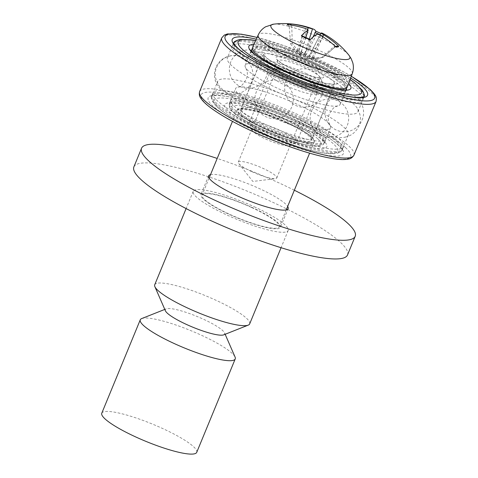 <?xml version="1.0" encoding="UTF-8"?>
<svg xmlns="http://www.w3.org/2000/svg" width="478" height="478" viewBox="0 0 478 478"><rect width="100%" height="100%" fill="white"/><g stroke="black" fill="none" stroke-linecap="round" stroke-linejoin="round"><path stroke-width="0.36" stroke-dasharray="2.39 1.79" d="M252.037 171.757A20.811 3.74 22.4 0 0 275.424 178.676A20.811 3.74 22.4 0 0 276.768 178.001A20.811 3.74 22.4 0 0 263.025 168.376A20.811 3.74 22.4 0 0 238.289 162.138A20.811 3.74 22.4 0 0 238.767 163.566A20.811 3.74 22.4 0 0 252.037 171.757M301.522 74.974A20.811 3.74 -157.6 0 1 315.265 84.594A20.811 3.74 -157.6 0 1 290.534 78.356A20.811 3.74 -157.6 0 1 276.786 68.736A20.811 3.74 -157.6 0 1 301.522 74.974M306.195 73.534A38.515 6.925 -157.6 0 1 331.636 91.346A38.515 6.925 -157.6 0 1 285.862 79.796A38.515 6.925 -157.6 0 1 260.42 61.991A38.515 6.925 -157.6 0 1 306.195 73.534M285.981 122.571A38.515 6.925 -157.6 0 1 311.423 140.377A38.515 6.925 -157.6 0 1 265.649 128.833A38.515 6.925 -157.6 0 1 240.213 111.027A38.515 6.925 -157.6 0 1 285.981 122.571M286.83 122.314A41.723 7.505 -157.6 0 1 314.393 141.602A41.723 7.505 -157.6 0 1 264.8 129.096A41.723 7.505 -157.6 0 1 237.243 109.803A41.723 7.505 -157.6 0 1 286.83 122.314M251.703 207.542A41.723 7.505 -157.6 0 1 279.26 226.829A41.723 7.505 -157.6 0 1 229.673 214.323A41.723 7.505 -157.6 0 1 202.116 195.036A41.723 7.505 -157.6 0 1 251.703 207.542M254.242 206.759A51.349 9.237 -157.6 0 1 288.162 230.504A51.349 9.237 -157.6 0 1 227.134 215.106A51.349 9.237 -157.6 0 1 193.214 191.367A51.349 9.237 -157.6 0 1 254.242 206.759M154.717 284.769A51.349 9.237 -157.6 0 1 215.745 300.16A51.349 9.237 -157.6 0 1 249.665 323.905M165.4 310.802A32.092 5.772 -157.6 0 1 166.201 308.848A32.092 5.772 -157.6 0 1 203.443 319.238A32.092 5.772 -157.6 0 1 224.546 332.897A32.092 5.772 -157.6 0 1 223.74 334.845M141.721 318.563A51.349 9.237 -157.6 0 1 201.31 335.186A51.349 9.237 -157.6 0 1 235.074 357.036M101.778 413.195A51.349 9.237 -157.6 0 1 162.813 428.593A51.349 9.237 -157.6 0 1 196.733 452.331M202.469 193.399A43.008 7.738 22.4 0 0 200.927 194.546A43.008 7.738 22.4 0 0 237.739 218.082A43.008 7.738 22.4 0 0 280.449 227.319A43.008 7.738 22.4 0 0 247.879 205.576A43.008 7.738 22.4 0 0 202.469 193.399M210.529 174.619A43.008 7.738 -157.6 0 1 251.332 185.1A43.008 7.738 -157.6 0 1 287.678 206.418M347.506 254.959A115.539 20.781 22.4 0 0 260.008 196.548A115.539 20.781 22.4 0 0 138.011 163.823A115.539 20.781 22.4 0 0 133.87 166.906M294.346 190.232A115.539 20.781 22.4 0 0 217.197 158.439M310.586 101.181A51.349 9.237 22.4 0 0 337.844 105.901A51.349 9.237 22.4 0 0 340.133 104.407A51.349 9.237 22.4 0 0 336.763 98.582A51.349 9.237 22.4 0 0 274.731 68.497A51.349 9.237 22.4 0 0 245.184 65.271A51.349 9.237 22.4 0 0 245.758 67.942A51.349 9.237 22.4 0 0 310.586 101.181M265.105 91.848A51.349 9.237 22.4 0 0 237.853 87.133A51.349 9.237 22.4 0 0 235.558 88.621A51.349 9.237 22.4 0 0 300.961 124.531A51.349 9.237 22.4 0 0 330.513 127.757A51.349 9.237 22.4 0 0 329.934 125.087A51.349 9.237 22.4 0 0 327.137 121.932A51.349 9.237 22.4 0 0 265.105 91.848M317.308 107.305A70.607 12.697 22.4 0 0 357.938 111.744A70.607 12.697 22.4 0 0 357.15 108.07A70.607 12.697 22.4 0 0 353.296 103.732A70.607 12.697 22.4 0 0 268.009 62.373A70.607 12.697 22.4 0 0 230.527 55.884A70.607 12.697 22.4 0 0 227.379 57.934A70.607 12.697 22.4 0 0 317.308 107.305M258.383 85.723A70.607 12.697 22.4 0 0 217.759 81.284A70.607 12.697 22.4 0 0 218.548 84.959A70.607 12.697 22.4 0 0 307.689 130.655A70.607 12.697 22.4 0 0 345.164 137.144A70.607 12.697 22.4 0 0 348.313 135.095A70.607 12.697 22.4 0 0 343.676 127.082A70.607 12.697 22.4 0 0 258.383 85.723M260.295 103.523A51.349 9.237 22.4 0 0 230.749 100.296A51.349 9.237 22.4 0 0 296.151 136.206A51.349 9.237 22.4 0 0 325.697 139.433A51.349 9.237 22.4 0 0 260.295 103.523M253.573 97.398A70.607 12.697 22.4 0 0 212.943 92.959A70.607 12.697 22.4 0 0 302.873 142.33A70.607 12.697 22.4 0 0 343.503 146.77A70.607 12.697 22.4 0 0 253.573 97.398M279.546 56.822A51.349 9.237 -157.6 0 1 344.949 92.732A51.349 9.237 -157.6 0 1 315.402 89.506A51.349 9.237 -157.6 0 1 249.994 53.596A51.349 9.237 -157.6 0 1 279.546 56.822M272.819 50.698A70.607 12.697 -157.6 0 1 362.748 100.069A70.607 12.697 -157.6 0 1 322.124 95.63A70.607 12.697 -157.6 0 1 232.194 46.258A70.607 12.697 -157.6 0 1 272.819 50.698M266.294 134.449A25.675 4.619 -157.6 0 1 249.414 123.527A25.675 4.619 -157.6 0 1 249.331 122.577A25.675 4.619 -157.6 0 1 279.851 130.279A25.675 4.619 -157.6 0 1 296.808 142.145A25.675 4.619 -157.6 0 1 296.085 142.761A25.675 4.619 -157.6 0 1 266.294 134.449M276.326 135.74A20.16 3.627 22.4 0 0 252.426 130.44A20.16 3.627 22.4 0 0 269.622 140.729A20.16 3.627 22.4 0 0 289.076 145.545A20.16 3.627 22.4 0 0 276.326 135.74M286.364 85.759A25.675 4.619 -157.6 0 1 269.401 73.887A25.675 4.619 -157.6 0 1 269.622 73.576A25.675 4.619 -157.6 0 1 299.921 81.583A25.675 4.619 -157.6 0 1 316.944 93.079A25.675 4.619 -157.6 0 1 316.878 93.455A25.675 4.619 -157.6 0 1 286.364 85.759M322.853 33.43A83.405 17.638 -60.1 0 1 324.604 35.276L323.385 36.394L314.171 50.602A17.531 3.155 -157.6 0 0 308.4 47.955L304.922 53.01C303.016 55.024 300.746 54.384 298.111 51.08L292.291 43.39L291.753 25.949A25.316 4.553 -157.6 0 0 289.244 26.72L287.254 24.695M312.994 37.087L308.4 47.955M289.244 26.72L290.576 43.916A17.531 3.155 -157.6 0 1 292.291 43.39M290.576 43.916L298.816 54.139L300.423 54.898L299.306 50.752A17.531 3.155 -157.6 0 0 302.114 52.102A17.531 3.155 -157.6 0 0 305.078 53.399L310.401 39.572M301.373 35.748L301.803 36.555L299.306 50.752M336.136 47.125L334.672 46.527L333.435 46.999L321.192 57.963A17.531 3.155 -157.6 0 0 321.545 57.952A17.531 3.155 -157.6 0 0 322.77 57.593L335.741 46.462A25.316 4.553 -157.6 0 1 333.435 46.999M335.711 46.426L322.907 57.438A17.531 3.155 -157.6 0 1 322.77 57.593M273.697 24.157A42.715 7.684 -157.6 0 1 321.664 38.36A42.715 7.684 -157.6 0 1 348.874 55.143M252.426 47.704A51.349 9.237 -157.6 0 1 313.431 63.156A51.349 9.237 -157.6 0 1 347.375 86.841M305.078 53.399L305.155 56.595C305.585 58.173 307.856 58.812 311.973 58.525L321.192 57.963M322.907 57.438L313.389 58.089L309.176 55.896L314.171 50.602M301.343 76.767A23.243 4.183 -157.6 0 1 316.753 87.175A23.243 4.183 -157.6 0 1 316.699 87.516A23.243 4.183 -157.6 0 1 289.071 80.549A23.243 4.183 -157.6 0 1 273.721 69.8A23.243 4.183 -157.6 0 1 273.918 69.519A23.243 4.183 -157.6 0 1 301.343 76.767M285.468 57.408A38.515 6.925 -157.6 0 1 331.989 79.969A38.515 6.925 -157.6 0 1 334.522 84.337A38.515 6.925 -157.6 0 1 312.361 81.917A38.515 6.925 -157.6 0 1 263.306 54.988A38.515 6.925 -157.6 0 1 285.468 57.408M335.156 78.32A41.078 7.391 22.4 0 0 285.533 54.253A41.078 7.391 22.4 0 0 264.597 56.332A41.078 7.391 22.4 0 0 314.219 80.4A41.078 7.391 22.4 0 0 335.156 78.32M282.845 51.803A48.78 8.771 -157.6 0 1 341.776 80.382A48.78 8.771 -157.6 0 1 316.908 82.849A48.78 8.771 -157.6 0 1 257.983 54.271A48.78 8.771 -157.6 0 1 282.845 51.803M290.224 135.621A38.515 6.925 22.4 0 0 312.385 138.046A38.515 6.925 22.4 0 0 309.858 133.673A38.515 6.925 22.4 0 0 263.33 111.111A38.515 6.925 22.4 0 0 241.175 108.691A38.515 6.925 22.4 0 0 290.224 135.621M346.389 89.231A51.349 9.237 22.4 0 0 343.019 83.405A51.349 9.237 22.4 0 0 280.986 53.321A51.349 9.237 22.4 0 0 251.44 50.094M251.314 50.674A51.349 9.237 22.4 0 0 316.842 86.004A51.349 9.237 22.4 0 0 346.072 89.733M258.849 107.03A51.349 9.237 -157.6 0 1 320.881 137.108A51.349 9.237 -157.6 0 1 324.257 142.934A51.349 9.237 -157.6 0 1 294.705 139.707A51.349 9.237 -157.6 0 1 229.303 103.798A51.349 9.237 -157.6 0 1 258.849 107.03M317.715 138.757A48.78 8.771 22.4 0 0 258.783 110.179A48.78 8.771 22.4 0 0 233.921 112.647A48.78 8.771 22.4 0 0 292.847 141.225A48.78 8.771 22.4 0 0 317.715 138.757M261.472 112.629A41.078 7.391 -157.6 0 1 311.094 136.696A41.078 7.391 -157.6 0 1 290.158 138.775A41.078 7.391 -157.6 0 1 240.536 114.708A41.078 7.391 -157.6 0 1 261.472 112.629M257.074 37.469A80.878 14.549 -157.6 0 1 271.641 41.592A80.878 14.549 -157.6 0 1 351.288 76.295M376.061 101.461A83.441 15.009 22.4 0 0 370.581 91.991A83.441 15.009 22.4 0 0 269.783 43.11A83.441 15.009 22.4 0 0 221.768 37.864M350.637 78.045A73.176 13.163 22.4 0 0 274.33 44.042A73.176 13.163 22.4 0 0 256.304 39.16M199.631 91.573A83.441 15.009 -157.6 0 1 247.646 96.813A83.441 15.009 -157.6 0 1 348.444 145.694A83.441 15.009 -157.6 0 1 353.929 155.165M235.409 41.15A70.607 12.697 -157.6 0 1 274.264 47.197A70.607 12.697 -157.6 0 1 359.552 88.555A70.607 12.697 -157.6 0 1 364.069 94.178M357.938 111.744L364.194 96.568A70.607 12.697 -157.6 0 1 364.194 96.568A70.607 12.697 -157.6 0 1 323.564 92.129A70.607 12.697 -157.6 0 1 233.634 42.757A70.607 12.697 -157.6 0 1 233.646 42.733L227.379 57.934M345.277 147.344A80.878 14.549 22.4 0 0 247.58 99.968A80.878 14.549 22.4 0 0 206.359 104.061A80.878 14.549 22.4 0 0 304.056 151.436A80.878 14.549 22.4 0 0 345.277 147.344M250.269 102.417A73.176 13.163 -157.6 0 1 338.663 145.282A73.176 13.163 -157.6 0 1 301.367 148.987A73.176 13.163 -157.6 0 1 212.973 106.122A73.176 13.163 -157.6 0 1 250.269 102.417M337.42 142.265A70.607 12.697 22.4 0 0 252.127 100.9A70.607 12.697 22.4 0 0 211.503 96.46A70.607 12.697 22.4 0 0 301.433 145.838A70.607 12.697 22.4 0 0 342.057 150.271A70.607 12.697 22.4 0 0 337.42 142.265M295.189 138.542A51.349 9.237 22.4 0 0 324.735 141.769A51.349 9.237 22.4 0 0 321.359 135.943A51.349 9.237 22.4 0 0 259.333 105.859A51.349 9.237 22.4 0 0 229.787 102.633A51.349 9.237 22.4 0 0 295.189 138.542M256.543 108.136A55.203 9.93 22.4 0 0 228.406 110.932A55.203 9.93 22.4 0 0 295.087 143.269A55.203 9.93 22.4 0 0 323.224 140.472A55.203 9.93 22.4 0 0 256.543 108.136M252.509 104.461A66.753 12.01 22.4 0 0 218.488 107.837A66.753 12.01 22.4 0 0 299.12 146.943A66.753 12.01 22.4 0 0 333.148 143.567A66.753 12.01 22.4 0 0 252.509 104.461M252.611 99.735A70.607 12.697 22.4 0 0 211.981 95.295A70.607 12.697 22.4 0 0 301.911 144.667A70.607 12.697 22.4 0 0 342.541 149.106A70.607 12.697 22.4 0 0 337.898 141.094A70.607 12.697 22.4 0 0 252.611 99.735M316.364 87.169A51.349 9.237 -157.6 0 1 254.332 57.091A51.349 9.237 -157.6 0 1 250.956 51.26A51.349 9.237 -157.6 0 1 280.508 54.486A51.349 9.237 -157.6 0 1 345.911 90.396A51.349 9.237 -157.6 0 1 316.364 87.169M253.932 44.388A55.203 9.93 -157.6 0 1 280.604 49.76A55.203 9.93 -157.6 0 1 348.641 83.423M255.599 40.714A66.753 12.01 -157.6 0 1 276.571 46.085A66.753 12.01 -157.6 0 1 350.045 79.641M273.78 48.362A70.607 12.697 -157.6 0 1 363.71 97.733A70.607 12.697 -157.6 0 1 323.086 93.3A70.607 12.697 -157.6 0 1 237.793 51.935A70.607 12.697 -157.6 0 1 233.156 43.922A70.607 12.697 -157.6 0 1 273.78 48.362M320.14 34.816A25.316 4.553 -157.6 0 1 323.385 36.394M324.604 35.276A27.933 5.025 22.4 0 0 315.892 31.279M310.258 40.433A25.316 4.553 -157.6 0 1 301.803 36.555M352.268 73.666A50.853 9.148 22.4 0 0 318.653 50.208A50.853 9.148 22.4 0 0 258.24 34.906M307.551 29.427L298.111 51.08M305.681 28.578L296.695 51.516M305.705 37.505L300.387 54.402M316.681 34.362L305.155 56.595M320.881 35.551L311.973 58.525M309.29 39.1L304.922 53.01M321.198 32.97L309.696 55.197M322.656 36.639L313.389 58.089M306.691 65.229A25.812 4.643 -157.6 0 1 322.817 77.848A25.812 4.643 -157.6 0 1 293.062 69.424A25.812 4.643 -157.6 0 1 276.941 56.804A25.812 4.643 -157.6 0 1 306.691 65.229M319.573 79.139A23.243 4.183 -157.6 0 1 292.781 71.551A23.243 4.183 -157.6 0 1 277.425 60.802A23.243 4.183 -157.6 0 1 305.054 67.774A23.243 4.183 -157.6 0 1 320.403 78.517A23.243 4.183 -157.6 0 1 319.573 79.139M238.767 163.566L252.844 181.443L275.424 178.676M276.768 178.001L315.265 84.594M238.289 162.138L276.786 68.736M260.42 61.991L240.213 111.027M331.636 91.346L311.423 140.377M237.243 109.803L232.475 121.376M209.101 178.085L202.116 195.036M314.393 141.602L309.619 153.175M286.244 209.884L279.26 226.829M193.214 191.367L186.115 208.575M288.162 230.504L281.07 247.712M166.201 308.848L164.791 309.409M224.546 332.897L225.15 334.289M208.629 175.862L200.927 194.546M288.15 208.641L280.449 227.319M334.522 84.337L334.869 83.883L333.25 84.158L326.844 83.554C322.321 82.736 316.872 81.266 310.491 79.139L286.878 69.609C277.867 65.307 271.175 61.429 266.802 57.987L263.384 54.42L240.828 109.145L243.953 108.876C248.411 109.098 255.013 110.609 263.748 113.406C275.22 117.206 286.065 121.788 296.288 127.16C302.879 130.703 307.563 133.738 310.33 136.26L312.307 138.608L334.522 84.337M346.705 87.695L346.263 85.532L342.541 80.818L327.089 70.493L289.315 53.889L268.08 47.89L258.156 46.826L254.153 47.549L252.3 48.78M340.133 104.407L346.197 89.703M245.184 65.271L251.243 50.566M330.513 127.757L324.257 142.934C323.612 144.643 321.879 145.694 319.059 146.089C316.394 146.405 312.755 146.125 308.155 145.246C298.296 143.304 286.621 139.6 273.135 134.133C264.155 130.446 256.017 126.604 248.721 122.601C240.679 118.168 235.027 114.248 231.752 110.842L229.434 107.514L229.303 103.798L235.558 88.621M337.844 105.901C335.544 106.702 333.985 107.538 333.166 108.392L329.384 113.644C327.597 118.765 328.613 121.549 328.655 121.848L329.934 125.087M237.853 87.133C240.147 86.327 241.707 85.496 242.525 84.636L246.307 79.384C248.094 74.263 247.078 71.479 247.042 71.18L245.758 67.942M351.312 76.235L342.875 71.461L284.763 45.912L257.104 37.404M348.313 135.095L341.955 149.841C341.752 148.909 340.396 147.242 337.892 144.846C322.082 129.072 251.715 98.641 221.804 95.827C210.374 94.919 211.969 96.735 211.485 96.49L217.759 81.284M345.164 137.144C351.234 135.961 355.865 132.197 359.062 125.857C360.896 120.564 361.571 116.029 357.15 108.07M230.527 55.884C224.463 57.067 219.826 60.831 216.63 67.171C214.801 72.465 214.12 77 218.548 84.959M230.749 100.296L229.147 103.445C229.267 103.14 231.131 103.069 234.734 103.242C241.121 103.851 249.916 106.002 261.125 109.695C274.868 114.32 288.019 119.835 300.578 126.24C310.76 131.528 317.924 136.057 322.076 139.821L324.616 142.797L325.697 139.433M212.943 92.959L211.981 95.295L211.856 99.794L213.349 102.77C214.975 105.112 217.556 107.616 221.081 110.293C228.699 116.052 239.382 122.231 253.125 128.827C267.345 135.591 281.673 141.339 296.115 146.065C307.766 149.847 317.535 152.261 325.41 153.324C329.82 153.916 333.435 153.964 336.255 153.462C339.768 152.655 341.866 151.203 342.541 149.106L343.503 146.77M251.075 50.232L249.994 53.596M346.55 89.583L344.949 92.732M362.748 100.069L364.039 96.676M350.099 79.503L322.566 64.201L279.576 46.963L255.664 40.582M233.67 42.942L232.194 46.258M214.449 75.584A19.257 19.257 0 0 0 243.977 91.101A19.257 19.257 0 0 0 242.651 57.772A19.257 19.257 0 0 0 214.449 75.584M254.846 99.209A19.257 19.257 0 0 0 283.621 116.07A19.257 19.257 0 0 0 283.836 82.718A19.257 19.257 0 0 0 254.846 99.209M312.451 109.098A19.257 19.257 0 0 0 330.035 137.443A19.257 19.257 0 0 0 345.791 108.046A19.257 19.257 0 0 0 312.451 109.098M357.12 126.945A19.257 19.257 0 0 0 350.416 94.274A19.257 19.257 0 0 0 325.476 116.417A19.257 19.257 0 0 0 357.12 126.945M318.193 100.96A19.257 19.257 0 0 0 307.993 69.208A19.257 19.257 0 0 0 285.593 93.921A19.257 19.257 0 0 0 318.193 100.96M266.963 74.974A19.257 19.257 0 0 0 244.455 50.363A19.257 19.257 0 0 0 234.399 82.162A19.257 19.257 0 0 0 266.963 74.974M289.076 145.545L296.085 142.761M252.426 130.44L249.414 123.527M269.401 73.887L249.331 122.577M316.878 93.455L296.808 142.145M320.858 33.442L324.544 35.217M335.861 46.378L334.69 46.527M305.824 37.559L300.423 54.898M320.003 35.079L309.176 55.896M298.816 54.139L303.249 59.153L321.545 57.952M273.721 69.8L277.425 60.802L277.485 59.75L278.363 60.748C282.635 64.297 289.357 67.96 298.511 71.742C313.174 77.938 322.871 78.273 321.096 77.735L320.403 78.517L316.699 87.516M273.918 69.519L269.622 73.576M316.753 87.175L316.944 93.079"/><path stroke-width="0.72" d="M281.07 247.712L249.665 323.905A51.349 9.237 -157.6 0 1 248.219 325.136A51.349 9.237 -157.6 0 1 188.637 308.507A51.349 9.237 -157.6 0 1 154.872 286.657A51.349 9.237 -157.6 0 1 154.717 284.769L186.115 208.575M248.219 325.136L223.74 334.845A32.092 5.772 -157.6 0 1 186.498 324.454A32.092 5.772 -157.6 0 1 165.4 310.802L154.872 286.657M225.15 334.289L235.074 357.036A51.349 9.237 -157.6 0 1 235.23 358.93A51.349 9.237 -157.6 0 1 174.195 343.533A51.349 9.237 -157.6 0 1 140.275 319.794A51.349 9.237 -157.6 0 1 141.721 318.563L164.791 309.409M235.23 358.93L196.733 452.331A51.349 9.237 -157.6 0 1 135.698 436.934A51.349 9.237 -157.6 0 1 101.778 413.195L140.275 319.794M287.678 206.418A43.008 7.738 -157.6 0 1 288.15 208.641A43.008 7.738 -157.6 0 1 245.441 199.404A43.008 7.738 -157.6 0 1 208.629 175.862A43.008 7.738 -157.6 0 1 210.171 174.715A43.008 7.738 -157.6 0 1 210.529 174.619M217.197 158.439A115.539 20.781 22.4 0 0 145.706 145.139A115.539 20.781 22.4 0 0 141.566 148.222L133.87 166.906A115.539 20.781 22.4 0 0 232.768 230.145A115.539 20.781 22.4 0 0 347.506 254.959L355.208 236.281A115.539 20.781 22.4 0 0 294.346 190.232M141.566 148.222A115.539 20.781 22.4 0 0 240.47 211.467A115.539 20.781 22.4 0 0 355.208 236.281M312.994 37.087L315.839 31.225M315.868 31.237A83.405 17.19 109.4 0 0 313.652 29.212A83.405 17.19 109.4 0 0 312.475 28.967L308.274 27.778A83.405 80.818 -88.6 0 0 289.841 23.9L291.598 25.209M289.841 23.9A27.933 5.025 22.4 0 0 287.254 24.695A83.405 78.87 58.9 0 1 305.681 28.578C307.683 29.313 308.441 29.905 307.957 30.359A83.405 20.255 109.8 0 0 301.373 35.748L301.72 35.587M335.711 46.426L338.723 46.33A83.405 81.481 -92.5 0 0 323.475 34.751L321.198 32.97A83.405 17.638 -60.1 0 1 322.853 33.43M301.373 35.748A27.933 5.025 22.4 0 0 310.085 39.746A83.405 14.573 -60.6 0 1 316.681 34.362C317.529 34.075 318.928 34.47 320.881 35.551A83.405 78.201 64 0 1 336.136 47.125A27.933 5.025 22.4 0 0 338.723 46.33M352.268 73.666C353.565 70.021 353.732 66.37 352.758 62.708L351.139 58.585L348.874 55.143A42.715 7.684 -157.6 0 1 348.348 59.248A42.715 7.684 -157.6 0 1 297.28 44.454A42.715 7.684 -157.6 0 1 273.697 24.157L265.613 26.786C262.344 28.698 259.883 31.405 258.24 34.906A50.853 9.148 22.4 0 0 291.807 58.471A50.853 9.148 22.4 0 0 350.422 75.076A50.853 9.148 22.4 0 0 352.268 73.666L347.375 86.841A51.349 9.237 -157.6 0 1 286.322 71.503A51.349 9.237 -157.6 0 1 252.426 47.704L258.24 34.906M320.003 35.079L321.198 32.97M305.824 37.559L308.131 30.174L305.705 37.505M252.3 48.78L251.44 50.094A51.349 9.237 22.4 0 0 251.314 50.674M346.072 89.733A51.349 9.237 22.4 0 0 346.389 89.231L346.705 87.695M351.288 76.295A80.878 14.549 -157.6 0 1 369.339 88.968A80.878 14.549 -157.6 0 1 333.16 94.59A80.878 14.549 -157.6 0 1 235.325 49.706A80.878 14.549 -157.6 0 1 257.074 37.469M257.104 37.404L241.3 34.171L227.444 33.932L224.296 35.085L221.768 37.864A83.441 15.009 22.4 0 0 328.051 96.215A83.441 15.009 22.4 0 0 376.061 101.461C376.76 97.046 376.7 96.126 370.103 89.404L351.312 76.235M256.304 39.16A73.176 13.163 22.4 0 0 243.649 52.962A73.176 13.163 22.4 0 0 331.798 92.517A73.176 13.163 22.4 0 0 362.724 86.906A73.176 13.163 22.4 0 0 350.637 78.045M376.061 101.461L353.929 155.165A83.441 15.009 -157.6 0 1 305.914 149.919A83.441 15.009 -157.6 0 1 199.631 91.573L221.768 37.864M364.069 94.178A70.607 12.697 -157.6 0 1 364.2 96.544L361.774 97.345L353.971 97.213C343.174 95.941 328.733 92.057 310.646 85.568C280.688 74.849 248.429 58.185 237.871 48.242L234.764 44.962L233.646 42.727A70.607 12.697 -157.6 0 1 235.409 41.15M348.641 83.423A55.203 9.93 -157.6 0 1 317.29 84.301A55.203 9.93 -157.6 0 1 252.468 52.556A55.203 9.93 -157.6 0 1 253.932 44.388M350.045 79.641A66.753 12.01 -157.6 0 1 329.862 90.551A66.753 12.01 -157.6 0 1 242.549 49.461A66.753 12.01 -157.6 0 1 255.599 40.714M314.93 32.51A25.316 4.553 -157.6 0 1 320.14 34.816M308.274 27.778L307.551 29.427M312.475 28.967L309.29 39.1M323.475 34.751L322.656 36.639M232.475 121.376L209.101 178.085M309.619 153.175L286.244 209.884M346.197 89.703L346.389 89.231M251.243 50.566L251.44 50.094M353.929 155.165C352.537 157.507 350.661 158.816 348.307 159.09C344.835 159.813 339.978 159.706 333.728 158.762C314.709 155.637 291.239 148.138 263.318 136.26C240.649 126.383 223.148 116.931 210.822 107.903C206.072 104.365 202.756 101.181 200.885 98.354C199.368 96.419 198.95 94.16 199.631 91.573M346.55 89.583C347.434 90.115 344.184 89.995 336.799 89.231C329.45 87.976 320.356 85.425 309.499 81.589C287.768 74.036 261.968 61.017 253.621 53.213L251.075 50.232M364.039 96.676L363.836 93.24L362.348 90.258L354.61 82.736L350.099 79.503M255.664 40.582L250.281 39.71L239.442 39.572L236.192 40.666L233.67 42.942M315.856 31.231L320.858 33.442M310.347 39.549L301.767 35.611M348.874 55.143A83.441 83.441 0 0 0 322.811 33.412M313.688 29.224A83.441 83.441 0 0 0 273.697 24.157"/></g></svg>
